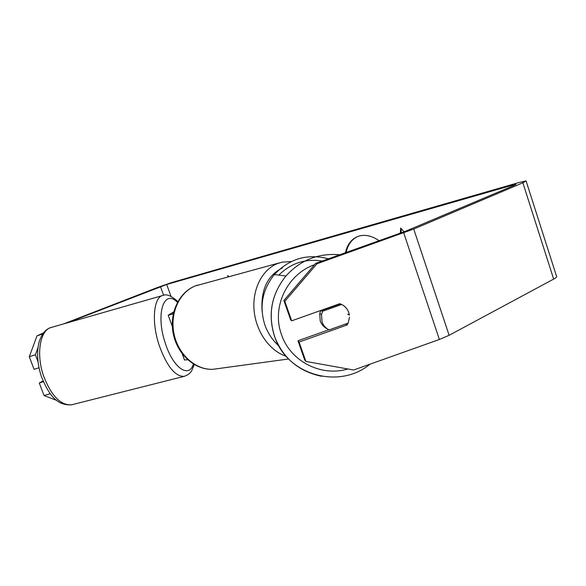 <?xml version="1.0" encoding="UTF-8"?>
<svg xmlns="http://www.w3.org/2000/svg" width="586" height="586" viewBox="0 0 586 586"><rect width="100%" height="100%" fill="white"/><g stroke="black" fill="none" stroke-linecap="round" stroke-linejoin="round"><path stroke-width="0.88" d="M173.756 311.84L168.211 315.209L173.251 314.03M184.444 359.885L187.806 359.833M173.485 312.939L172.709 313.547L173.368 313.473M379.157 240.765C372.242 235.938 365.613 234.356 359.262 236.012L357.248 236.707C351.109 239.491 347.168 244.845 345.432 252.771M315.656 263.378L316.975 263.766L284.825 301.285L283.88 300.457L315.656 263.378L405.644 231.214L514.655 185.154L516.061 184.341L513.043 185.015L166.695 284.481L67.383 322.827M227.859 276.914L227.844 275.464L228.767 276.665M404.047 231.858L400.721 228.035L400.275 233.243M316.975 263.766L413.716 229.045L522.866 182.803L526.082 180.928L518.918 182.539L171.742 282.533L157.275 287.565L63.449 323.955M328.856 329.764L297.988 340.759L304.691 359.921L305.87 361.43L353.629 370.015L439.375 339.484L449.125 335.302L553.66 279.097C556.165 277.727 557.118 276.768 556.517 276.204L526.147 181.133M43.408 381.713L39.284 383.01L44.038 395.521L50.301 393.704M56.805 400.443L44.038 395.521M43.408 332.973L36.969 335.866L42.697 333.947M37.965 347.586L35.38 354.764L29.3 356.757L36.969 335.866M29.3 356.757L34.083 369.341L38.998 367.752M39.284 383.01L43.078 380.937M35.38 354.764L38.002 361.687M283.88 300.457L290.649 319.788L291.667 320.835L284.825 301.285M347.696 314.155L349.381 315.136L348.751 312.448C347.139 308.119 344.136 305.203 339.748 303.709L291.667 320.835M297.988 340.759L299.087 342.048L305.87 361.43M299.087 342.048L347.066 324.966L348.113 323.135M345.63 324.021L347.066 324.966M357.731 236.517C351.703 239.344 347.835 244.684 346.121 252.529M228.518 276.731L228.511 276.336M401.351 228.76L400.992 232.986M320.776 310.47L319.722 313.656L320.227 321.003C321.575 324.651 324.007 327.31 327.515 328.98M339.572 303.775L341.653 304.471L322.593 311.254L321.531 314.47L322.044 321.941C323.362 325.523 325.721 328.175 329.12 329.896L348.157 323.12L349.505 317.151M322.593 311.254L321.216 310.69L321.436 310.236M348.721 312.441C347.41 308.859 345.051 306.2 341.653 304.471M340.026 303.988L321.216 310.69M326.146 328.263L327.142 328.724M322.183 261.048C305.401 258.426 290.949 263.114 278.833 275.112M194.259 364.543L191.783 370.55C190.86 371.751 190.128 374.271 184.07 376.373L71.617 404.794C60.695 405.527 51.363 395.938 43.606 376.036C35.739 353.783 40.192 329.457 51.605 327.347L162.967 295.432C153.598 296.89 151.276 321.707 159.114 345.139C166.724 366.125 175.046 376.534 184.07 376.373L184.802 376.19M193.417 364.038C188.941 378.827 172.965 367.927 165.201 342.883C155.305 313.635 164.065 288.312 177.433 302.361M513.043 185.015L513.277 185.74M166.695 284.481L171.002 296.37M71.25 321.172L71.441 321.663M160.469 286.649L163.604 295.293M403.725 232.876L439.375 339.484M413.716 229.045L449.125 335.302M522.866 182.803L553.66 279.097M286.122 356.237C269.78 351.043 256.038 331.742 254.112 310.58C252.119 289.411 262.162 269.677 277.303 263.641L281.895 262.206L291.432 261.495M282.43 267.934C267.458 275.413 260.675 289.843 262.096 311.239M279.449 262.865L195.38 285.924C179.36 292.106 169.61 313.488 174.057 334.108C178.349 354.757 195.9 370.249 213.011 369.305L218.314 368.579M321.648 376.293C298.853 371.539 283.163 358.317 274.585 336.606C267.604 314.492 271.391 294.282 285.946 275.999C300.45 260.016 318.41 252.932 339.836 254.764M314.521 264.704C286.898 274.299 271.303 307.621 281.558 334.774C290.392 361.298 321.135 377.084 347.872 368.982M370.03 364.177C339.096 389.91 287.001 375.011 274.673 336.65C267.648 314.506 271.406 294.289 285.946 275.999L274.365 274.563C289.338 258.594 307.372 253.342 328.475 258.807C307.386 253.335 289.345 258.587 274.365 274.563C262.242 289.799 259.1 306.639 264.923 325.098C267.853 333.236 272.519 340.195 278.907 345.982M184.539 360.156L182.224 353.776M172.335 326.549L168.211 315.209M71.617 404.794C55.648 405.922 47.979 392.649 41.357 376.41C37.277 363.76 36.522 352.252 39.116 341.88C42.69 331.244 47.437 328.629 51.07 327.501M177.858 301.585C171.42 295.791 166.461 293.74 162.967 295.432M197.782 285.082L195.211 285.975C178.686 292.421 168.936 313.862 173.361 334.276C177.617 354.728 195.299 370.301 213.011 369.305L288.642 358.969M319.722 313.656L321.531 314.47"/></g></svg>
